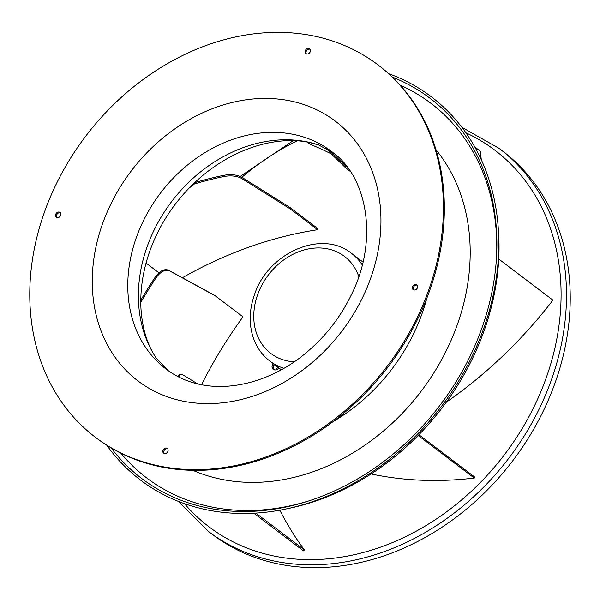 <?xml version="1.0" encoding="UTF-8"?>
<svg xmlns="http://www.w3.org/2000/svg" width="600" height="600" viewBox="0 0 600 600"><rect width="100%" height="100%" fill="white"/><g stroke="black" fill="none" stroke-linecap="round" stroke-linejoin="round"><path stroke-width="0.9" d="M274.515 364.62A3.743 3.037 -52.8 0 0 274.545 369.593A3.743 3.037 -52.8 0 0 275.243 369.968M276.668 369.63A3.743 3.037 127.2 0 1 277.695 367.028M273.195 363.615A4.343 3.525 -52.8 0 0 273.248 369.368A4.343 3.525 -52.8 0 0 274.447 369.9A4.343 3.525 -52.8 0 0 278.798 367.868M201.487 384.75A399.353 323.962 127.2 0 1 243 316.845L214.597 295.335L168.585 270.218C164.325 268.605 159.922 270.832 155.37 276.907A400.688 325.05 127.2 0 0 140.79 300.195M253.837 513.217L303.457 550.868L304.44 549.982A399.353 323.962 127.2 0 1 279.817 510.188M371.1 473.963A400.688 325.05 -52.8 0 0 474.278 478.058L474.375 476.812L418.897 434.722M446.295 402.225A400.688 325.05 -52.8 0 0 552.938 300.15L498.735 259.005M481.298 159.765A400.688 325.05 -52.8 0 0 480.21 151.11L474.817 147.015M307.215 142.05L310.26 144.352A399.353 323.962 127.2 0 1 331.507 154.028M182.4 277.763A399.353 323.962 127.2 0 1 317.61 229.718L317.678 228.48L290.153 207.6L241.792 177.27C237.173 174.78 231.345 174.09 224.317 175.208A400.688 325.05 127.2 0 0 196.252 182.183L195.015 183.233A157.882 128.078 -52.8 0 0 193.23 184.995L194.43 183.945A156.765 127.17 127.2 0 1 196.252 182.183M208.447 531.435L212.183 534.263A240.413 195.03 -52.8 0 0 278.692 564.03A240.413 195.03 -52.8 0 0 537.09 423.112A240.413 195.03 -52.8 0 0 502.808 151.208L499.072 148.38A240.413 195.03 127.2 0 1 533.595 419.842A240.413 195.03 127.2 0 1 275.79 561.368A240.413 195.03 127.2 0 1 274.965 561.202A240.413 195.03 127.2 0 1 208.447 531.435L178.132 501.285M273.75 369.675A4.343 3.525 127.2 0 1 274.132 364.32M168.585 270.218L169.485 270.825C165.21 269.22 160.815 271.433 156.292 277.478A399.353 323.962 -52.8 0 0 140.782 302.362M169.485 270.825L215.475 295.965M285.938 508.987L289.545 508.237A236.76 192.067 -52.8 0 0 498.577 232.725L498.33 229.05A240.562 195.15 127.2 0 1 285.938 508.987A240.562 195.15 127.2 0 1 207.09 509.88A240.562 195.15 127.2 0 1 106.808 445.26M388.71 73.703A240.562 195.15 127.2 0 1 498.33 229.05M392.377 77.108A238.59 193.553 127.2 0 1 496.717 253.065A238.59 193.553 127.2 0 1 308.632 500.97A238.59 193.553 127.2 0 1 207.577 507.945A238.59 193.553 127.2 0 1 111.075 447.87M309.952 500.535A235.118 190.733 127.2 0 1 211.68 506.993A235.118 190.733 127.2 0 1 120.863 453.188M400.125 85.102A235.118 190.733 127.2 0 1 496.658 254.452M192.847 470.325A205.058 166.343 -52.8 0 0 221.528 479.325A205.058 166.343 -52.8 0 0 431.722 376.252A205.058 166.343 -52.8 0 0 436.028 149.805M426.847 298.147A171.18 138.863 127.2 0 1 333.233 421.537M329.962 150.42A400.688 325.05 127.2 0 1 333.105 153.803L345.968 166.305L345.015 167.235L350.272 171.442M347.498 167.535L345.968 166.305M345.015 167.235L332.183 154.762A399.353 323.962 -52.8 0 0 325.733 147.945M191.295 185.91L195.015 183.233M290.153 207.6L290.093 208.837L317.61 229.718M158.925 272.82L146.062 263.062M189.465 187.762L193.23 184.995M241.792 177.27L241.748 178.5C237.105 176.01 231.292 175.32 224.31 176.43A399.353 323.962 -52.8 0 0 194.43 183.945M241.748 178.5L290.093 208.837M191.79 185.595A160.62 130.297 -52.8 0 0 190.08 187.358M178.89 377.093L180.322 374.257L179.175 374.73L177.892 376.575M304.44 549.982L255.833 513.105M180.322 374.257L182.625 374.692L197.663 383.918M418.155 435.472L474.278 478.058M498.728 259.02L552.938 300.15M313.215 35.865A233.737 189.615 127.2 0 1 377.88 64.808A233.737 189.615 127.2 0 1 411.21 329.16A233.737 189.615 127.2 0 1 159.99 466.162A233.737 189.615 127.2 0 1 95.325 437.22A233.737 189.615 127.2 0 1 61.995 172.875A233.737 189.615 127.2 0 1 313.215 35.865M305.272 50.73A3.007 2.438 -52.8 0 0 305.925 53.625A3.007 2.438 -52.8 0 0 310.215 51.735A3.007 2.438 -52.8 0 0 309.555 48.84A3.007 2.438 -52.8 0 0 305.272 50.73M55.74 214.32A3.007 2.438 -52.8 0 0 56.392 217.215A3.007 2.438 -52.8 0 0 60.682 215.325A3.007 2.438 -52.8 0 0 60.03 212.43A3.007 2.438 -52.8 0 0 55.74 214.32M162.99 450.293A3.007 2.438 -52.8 0 0 163.65 453.188A3.007 2.438 -52.8 0 0 167.933 451.298A3.007 2.438 -52.8 0 0 167.28 448.403A3.007 2.438 -52.8 0 0 162.99 450.293M412.522 286.71A3.007 2.438 -52.8 0 0 413.175 289.605A3.007 2.438 -52.8 0 0 417.465 287.707A3.007 2.438 -52.8 0 0 416.812 284.812A3.007 2.438 -52.8 0 0 412.522 286.71M95.325 437.22L96.24 437.918A233.737 189.615 -52.8 0 0 160.905 466.86A233.737 189.615 -52.8 0 0 412.125 329.85A233.737 189.615 -52.8 0 0 378.795 65.505L377.88 64.808M306.435 53.91A3.007 2.438 127.2 0 1 306.188 51.427A3.007 2.438 127.2 0 1 309.968 49.252M56.903 217.5A3.007 2.438 127.2 0 1 56.655 215.017A3.007 2.438 127.2 0 1 60.435 212.843M164.153 453.472A3.007 2.438 127.2 0 1 163.905 450.99A3.007 2.438 127.2 0 1 167.685 448.815M413.685 289.882A3.007 2.438 127.2 0 1 413.438 287.4A3.007 2.438 127.2 0 1 417.217 285.225M265.47 143.58A144.007 116.82 -52.8 0 0 140.917 307.755C142.118 328.252 147.315 345.165 156.495 358.485A139.058 112.808 127.2 0 1 167.363 207.465A139.058 112.808 127.2 0 1 307.013 141.855A139.058 112.808 -52.8 0 1 318.525 144.922L308.978 142.387C295.868 139.635 281.37 140.032 265.47 143.58M362.993 262.072L351.615 253.447A67.582 54.825 127.2 0 1 362.28 264.975M283.897 368.288A67.582 54.825 127.2 0 1 269.918 361.125L281.295 369.757M294.15 361.822A60.907 49.41 127.2 0 1 257.595 294.772A60.907 49.41 127.2 0 1 309.255 248.775A60.907 49.41 127.2 0 1 358.815 276.6M465.893 132.795A236.407 191.775 127.2 0 1 537.847 398.662A236.407 191.775 127.2 0 1 275.22 556.26A236.407 191.775 -52.8 0 1 274.41 556.095A236.407 191.775 127.2 0 1 184.5 503.67M241.853 177.308A236.407 191.775 127.2 0 1 297.173 140.812M224.31 176.43L224.317 175.208M156.292 277.478L155.37 276.907M332.183 154.762L333.105 153.803M290.07 100.868A163.125 132.33 -52.8 0 0 102.532 223.815A163.125 132.33 -52.8 0 0 183.135 401.168A163.125 132.33 -52.8 0 0 370.68 278.22A163.125 132.33 -52.8 0 0 290.07 100.868M156.495 358.485L168.067 370.545A136.68 110.88 127.2 0 1 145.92 215.827A136.68 110.88 127.2 0 1 293.528 134.407A136.68 110.88 -52.8 0 1 333.255 152.82L318.525 144.922M269.918 361.125C262.462 355.403 257.048 347.97 253.665 338.82C248.812 324.938 249.06 310.29 254.415 294.892C267.728 253.005 321.712 228.862 351.615 253.447M293.295 140.625L240.21 176.453M461.873 127.297L499.072 148.38M333.255 152.82C366.442 176.58 379.365 239.062 351.293 294.945C340.868 316.395 326.67 334.942 308.7 350.587C278.993 377.002 237.21 391.965 200.715 384.592C188.498 382.08 177.615 377.392 168.067 370.545"/></g></svg>
